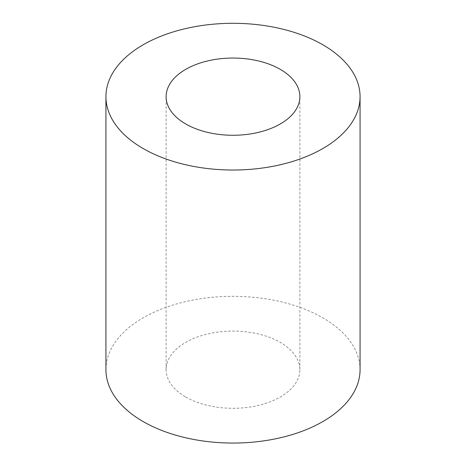 <?xml version="1.0" encoding="UTF-8"?>
<svg xmlns="http://www.w3.org/2000/svg" width="466" height="466" viewBox="0 0 466 466"><rect width="100%" height="100%" fill="white"/><g stroke="black" fill="none" stroke-linecap="round" stroke-linejoin="round"><path stroke-width="0.35" stroke-dasharray="2.33 1.75" d="M185.713 396.991A66.877 38.614 0 0 0 258.595 405.362A66.877 38.614 0 0 0 299.877 369.689A66.877 38.614 0 0 0 233 331.081A66.877 38.614 0 0 0 166.123 369.689A66.877 38.614 0 0 0 185.713 396.991M360.067 369.689A127.067 73.36 0 0 0 233 296.329A127.067 73.36 0 0 0 105.933 369.689M299.877 369.689L299.877 96.66M166.123 369.689L166.123 96.66"/><path stroke-width="0.7" d="M280.287 69.358A66.877 38.614 180 0 1 299.877 96.66A66.877 38.614 180 0 1 258.595 132.332A66.877 38.614 180 0 1 185.713 123.962A66.877 38.614 180 0 1 166.123 96.66A66.877 38.614 180 0 1 207.405 60.988A66.877 38.614 180 0 1 280.287 69.358M105.933 96.66L105.933 369.689A127.067 73.36 0 0 0 143.149 421.567A127.067 73.36 0 0 0 281.627 437.469A127.067 73.36 0 0 0 360.067 369.689L360.067 96.66A127.067 73.36 0 0 0 233 23.3A127.067 73.36 0 0 0 105.933 96.66A127.067 73.36 0 0 0 143.149 148.537A127.067 73.36 0 0 0 281.627 164.44A127.067 73.36 0 0 0 360.067 96.66"/></g></svg>
